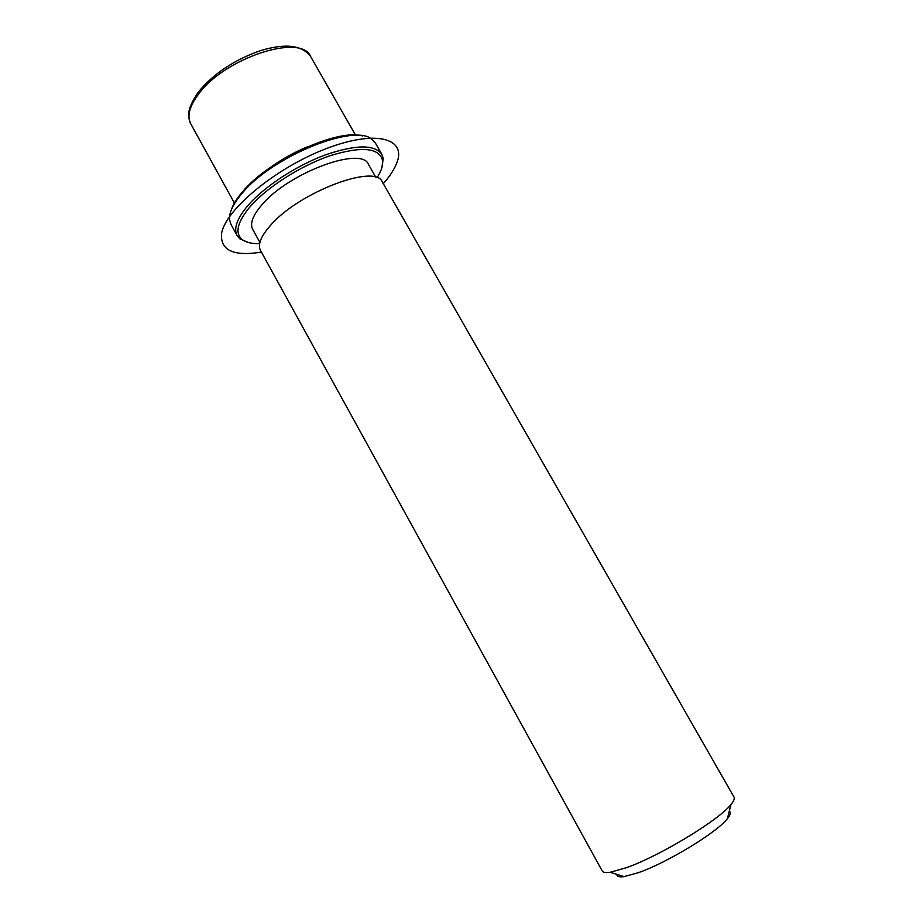 <?xml version="1.0" encoding="UTF-8"?>
<svg xmlns="http://www.w3.org/2000/svg" width="923" height="923" viewBox="0 0 923 923"><rect width="100%" height="100%" fill="white"/><g stroke="black" fill="none" stroke-linecap="round" stroke-linejoin="round"><path stroke-width="1.38" d="M269.193 168.309C281.169 159.552 294.022 152.33 307.74 146.676M259.894 242.449L252.694 229.377C249.706 223.539 252.844 215.278 262.109 204.594C289.014 172.52 361.897 145.799 368.462 164.409L375.869 177.378M270.739 225.12C299.375 191.926 375.973 163.244 382.376 182.05L733.993 797.057C734.835 798.568 733.82 801.049 730.947 804.521C719.167 819.959 660.199 855.783 626.613 867.62L610.195 872.281C605.742 872.927 603.088 872.5 602.246 870.989L260.494 250.456C257.517 244.595 260.921 236.15 270.739 225.12M616.749 874.323C616.818 876.492 619.275 877.265 624.121 876.619L638.335 872.697C667.202 862.717 717.148 832.292 727.393 818.666C730.474 814.859 731.097 812.367 729.274 811.179M231.442 209.59C233.254 204.202 236.969 198.237 242.587 191.707C268.605 159.979 337.656 128.309 362.647 135.958M248.402 242.507L239.818 238.815L237.084 235.538L230.969 224.393L229.573 219.812C228.916 212.717 233.092 203.891 242.091 193.311C272.354 156.137 355.828 122.644 372.338 139.696L375.534 143.273L381.857 154.303L383.218 158.341L381.903 167.594M259.64 243.637C251.702 243.845 245.818 242.414 241.988 239.357C234.615 232.746 237.476 221.67 250.571 206.152C267.555 186.804 301.406 165.355 330.78 155.491C361.954 146.088 379.215 147.749 382.56 160.475C383.172 165.332 381.326 171.101 377.011 177.77M237.084 235.538C233.369 228.35 237.165 218.128 248.483 204.883C264.763 186.319 296.248 165.713 325.023 155.018C355.643 144.53 374.576 144.288 381.857 154.303M383.31 183.677C389.794 176.305 394.271 169.428 396.74 163.036C407.02 137.954 375.038 129.266 324.331 149.388C273.658 169.197 223.851 211.402 221.451 234.5C220.77 250.652 234.084 256.513 261.405 252.094M234.407 203.06L190.726 123.763C186.85 116.286 189.388 106.503 198.341 94.4C224.312 57.907 301.383 32.951 310.601 56.499L355.528 135.093M727.393 818.666L730.947 804.521M624.121 876.619L610.195 872.281M198.641 91.677C213.917 73.344 234.661 59.626 260.874 50.511C285.519 43.139 302.098 45.135 310.601 56.499M190.726 123.763C188.754 117.798 184.704 112.675 197.96 92.565M241.988 239.357L239.818 238.815M382.56 160.475L383.218 158.341"/></g></svg>
